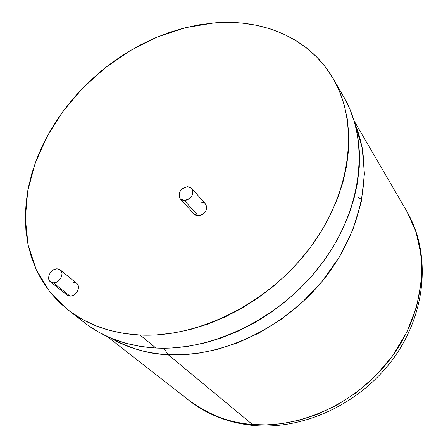 <?xml version="1.0" encoding="UTF-8"?>
<svg xmlns="http://www.w3.org/2000/svg" width="448" height="448" viewBox="0 0 448 448"><rect width="100%" height="100%" fill="white"/><g stroke="black" fill="none" stroke-linecap="round" stroke-linejoin="round"><path stroke-width="0.67" d="M68.281 310.111L85.042 323.109C104.317 338.022 127.921 346.326 155.859 348.023L140.078 335.042C111.636 333.452 87.674 325.119 68.197 310.05L49.655 291.67L36.221 269.646L28.101 244.894L25.323 218.338L27.748 190.882L35.106 163.369L47.029 136.59L63.073 111.272L82.729 88.071L105.442 67.598L130.592 50.389L157.528 36.938L185.528 27.675L213.83 22.96C263.082 18.62 309.988 38.265 333.25 78.742C359.005 122.713 352.195 190.54 311.074 246.428C270.038 302.305 199.422 337.988 140.078 335.042L155.859 348.023C214.15 351.21 283.114 316.574 323.019 261.968C363.009 207.351 369.382 140.722 343.907 97.199L333.25 78.742M110.544 337.971C130.48 348.746 149.682 354.312 168.146 354.67L163.789 348.214L168.146 354.67C146.434 353.394 127.232 347.822 110.544 337.971M252.498 424.525C232.31 423.914 211.322 416.007 189.538 400.809C207.082 414.456 228.071 422.363 252.498 424.525L168.146 354.67L252.498 424.525C303.106 428.686 360.914 400.646 393.467 354.603C426.065 308.543 429.934 250.684 406.75 211.249L415.94 231.605L421.114 255.002L421.467 280.493L416.618 306.751L406.767 332.287L392.666 355.718L375.441 376.006L356.373 392.571L336.644 405.294L317.218 414.4L298.782 420.347L281.742 423.662L266.297 424.894L252.498 424.525L254.906 425.6L252.498 424.525M355.18 124.477C373.884 168.476 363.009 230.199 324.016 279.026C285.046 327.824 221.973 357.666 168.146 354.67L182.924 354.71L199.472 353.074L217.778 349.289L237.681 342.815L258.821 333.127L280.588 319.771L302.086 302.484L322.157 281.322L339.511 256.76L352.901 229.746L361.362 201.578L364.42 173.751L362.158 147.678L355.18 124.477M357.101 196.862L361.771 199.522M140.078 335.042L156.458 334.914L173.275 333.071L190.333 329.504L207.441 324.229L224.381 317.29L240.951 308.756L256.939 298.721L272.149 287.291L286.39 274.618L299.482 260.848L311.27 246.165L321.614 230.742L330.4 214.788L337.54 198.486L342.972 182.05L346.657 165.67L348.583 149.537L348.762 133.823L347.234 118.698L344.042 104.322L339.27 90.821L333.004 78.322L325.343 66.926L316.406 56.711L306.303 47.762L295.159 40.118L283.114 33.824L270.29 28.896L256.822 25.357L242.838 23.195L228.463 22.406L213.83 22.96L199.052 24.836L184.257 28L169.551 32.396L155.053 37.979L140.862 44.705L127.086 52.5L113.826 61.303L101.164 71.047L89.208 81.659L78.03 93.061L67.726 105.174L58.374 117.908L50.047 131.174L42.818 144.883L36.753 158.928L31.914 173.208L28.37 187.611L26.158 202.031L25.329 216.339L25.917 230.423L27.95 244.154L31.438 257.398L36.394 270.026L42.806 281.91L50.646 292.908L59.881 302.898L70.448 311.746L82.275 319.334L95.273 325.556L109.329 330.299L124.314 333.486L140.078 335.042M87.265 324.789L98.958 332.31L111.782 338.481L125.63 343.213L140.37 346.422L155.859 348.023L171.937 347.978L188.429 346.254L205.145 342.843L221.889 337.758L238.459 331.038L254.649 322.75L270.262 312.99L285.102 301.857L298.984 289.498L311.735 276.058L323.204 261.71L333.262 246.63L341.785 231.011L348.701 215.046L353.942 198.929L357.476 182.851L359.285 166.992L359.386 151.542L357.812 136.646L354.62 122.472L349.877 109.144L343.896 97.182M50.506 281.876L67.071 295.042L70.006 296.066L53.402 282.845L50.434 281.82C45.702 278.51 51.016 268.397 57.221 268.839L60.284 269.909C64.938 273.241 59.595 283.326 53.402 282.845L70.006 296.066C76.104 296.576 81.284 286.686 76.675 283.382L60.284 269.909M53.402 282.845L56.017 282.363L58.531 280.885L60.553 278.634L61.774 275.957L62.003 273.263L61.219 270.967L59.539 269.416L57.221 268.839L54.622 269.326L52.13 270.799L50.12 273.028L48.899 275.688L48.653 278.376L49.42 280.678L51.083 282.251L53.402 282.845M66.987 294.974L70.006 296.066L72.576 295.613L75.034 294.174L77.006 291.967L78.187 289.341L78.394 286.692L77.605 284.424L76.597 283.321M75.942 282.89L73.657 282.313M180.27 198.867L194.135 214.122L198.24 215.802L184.386 200.491L180.219 198.817C177.738 192.802 180.191 188.765 187.578 186.704L191.834 188.446C194.236 194.466 191.75 198.481 184.386 200.491L198.24 215.802C205.464 213.864 207.878 209.927 205.486 203.991L191.862 188.474M184.386 200.491L187.158 199.937L189.75 198.408L191.772 196.14L192.909 193.486L192.987 190.848L191.996 188.636L190.098 187.186L187.578 186.704L184.822 187.275L182.246 188.793L180.236 191.044L179.099 193.676L179.01 196.302L179.973 198.526L181.86 199.998L184.386 200.491M194.096 214.082L195.759 215.298L198.24 215.802L200.962 215.27L203.498 213.78L205.47 211.562L206.573 208.958L206.629 206.366L205.453 203.952M203.767 202.737L201.286 202.25M107.128 336.459L189.538 400.809C208.006 415.106 229.746 423.36 254.766 425.583C306.079 429.766 362.824 402.041 394.806 356.507C426.804 310.979 430.864 252.465 406.75 211.249L354.15 120.887"/></g></svg>
